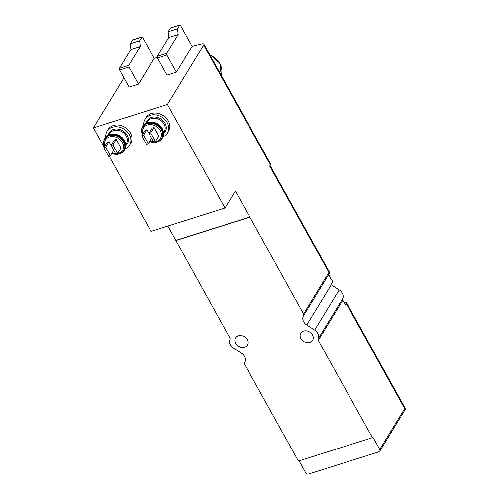 <?xml version="1.0" encoding="UTF-8"?>
<svg xmlns="http://www.w3.org/2000/svg" width="499" height="499" viewBox="0 0 499 499"><rect width="100%" height="100%" fill="white"/><g stroke="black" fill="none" stroke-linecap="round" stroke-linejoin="round"><path stroke-width="0.75" d="M329.452 275.086C329.677 277.17 330.731 279.072 332.627 280.794L332.995 281.105L330.868 284.586A7.791 6.275 31.4 0 0 331.267 284.854L339.189 289.925A7.791 6.275 31.4 0 1 342.676 298.689L318.162 338.84A7.791 6.275 -148.6 0 0 314.669 330.082L306.748 325.011A7.791 6.275 -148.6 0 1 303.548 315.699A7.791 6.275 -148.6 0 1 303.585 315.642A2.164 1.746 -148.6 0 0 303.598 315.624A2.164 1.746 -148.6 0 0 303.554 313.927L235.391 190.998L225.037 207.958L167.433 104.472L93.425 127.844L104.179 147.161M344.123 302.6A216.429 73.659 150.9 0 1 344.697 302.481A4.329 1.472 150.9 0 1 346.487 302.737A4.329 1.472 150.9 0 1 346.312 303.704L345.489 305.057L342.801 300.236A2.164 1.746 31.4 0 1 342.676 298.689M192.103 46.407L176.39 72.143L166.884 55.071L166.697 53.349L178.187 34.531L177.544 28.786L179.815 25.062A0.867 0.418 -107.5 0 1 179.952 24.95A0.867 0.418 -107.5 0 1 180.476 25.337L192.103 46.407A108.214 36.826 150.9 0 1 202.026 43.862A4.329 1.472 150.9 0 1 203.873 44.105A4.329 1.472 150.9 0 1 203.698 45.072L167.433 104.472M155.501 141.46L158.844 135.99L154.091 127.457L152.289 128.025L148.945 133.495L153.698 142.034L155.501 141.46L150.754 132.927L148.945 133.495L146.874 129.734L145.066 130.308L141.728 135.778L146.475 144.311L148.284 143.743L151.615 138.285M154.21 58.352L138.485 84.113L128.979 67.041L128.786 65.319L140.281 46.501L139.639 40.756L141.909 37.038A0.867 0.418 -107.5 0 1 142.04 36.92A0.867 0.418 -107.5 0 1 142.571 37.306L154.21 58.352A108.214 36.826 150.9 0 1 157.435 57.441M111.052 145.452L108.963 141.71L107.16 142.277L103.823 147.748L108.57 156.281L110.379 155.713L113.71 150.255M116.186 139.427L114.383 139.994L111.04 145.465L115.793 154.004L117.596 153.43L120.939 147.96L116.186 139.427L112.843 144.897L111.04 145.465M167.864 226.016L229.852 337.842A2.164 1.746 -148.6 0 1 229.97 339.389A7.791 6.275 -148.6 0 0 233.463 348.152L241.385 353.223A7.791 6.275 -148.6 0 1 244.585 362.53A7.791 6.275 -148.6 0 1 244.547 362.592A2.164 1.746 -148.6 0 0 244.535 362.611A2.164 1.746 -148.6 0 0 244.579 364.307L298.427 461.051L372.435 437.679L318.281 340.387A2.164 1.746 -148.6 0 1 318.162 338.84M109.156 156.1L151.029 231.33L225.037 207.958M123.958 77.838L93.425 127.844M299.076 460.845L305.756 472.84A2.164 1.746 -148.6 0 0 308.55 474.05L378.947 451.82A2.164 1.746 -148.6 0 0 379.808 451.171L405.575 408.899L346.487 302.737M405.051 409.068C405.837 408.962 405.724 408.806 404.708 408.619L379.764 449.468L372.834 437.024L372.435 437.679M379.808 451.171A2.164 1.746 -148.6 0 0 379.764 449.468M203.698 45.072L270.408 164.926L269.709 166.067L328.897 272.417L329.764 272.766L270.078 165.462M166.884 55.071L157.503 58.034L167.003 75.106L176.39 72.143M128.979 67.041L119.598 70.01L129.098 87.076L138.485 84.113M270.408 164.926A4.329 1.472 -29.1 0 0 270.583 163.959L203.873 44.105M163.111 136.689A13.205 10.635 -148.6 0 0 167.496 133.027L168.568 131.274A13.205 10.635 -148.6 0 0 168.313 120.92A13.205 10.635 -148.6 0 0 157.023 113.167A13.205 10.635 -148.6 0 0 146.032 117.515L144.966 119.267A13.205 10.635 -148.6 0 0 143.712 124.844M125.205 148.658A13.205 10.635 -148.6 0 0 129.59 144.997L130.663 143.244A13.205 10.635 -148.6 0 0 130.401 132.89A13.205 10.635 -148.6 0 0 119.118 125.137A13.205 10.635 -148.6 0 0 108.127 129.484L107.054 131.237A13.205 10.635 -148.6 0 0 105.807 136.813M175.835 240.337L249.843 216.965M175.698 240.555L249.706 217.184M247.198 339.657A6.924 5.583 -148.6 0 0 241.279 335.59A6.924 5.583 -148.6 0 0 235.516 337.873A6.924 5.583 -148.6 0 0 238.516 346.244A6.924 5.583 -148.6 0 0 247.336 345.09A6.924 5.583 -148.6 0 0 247.198 339.657M312.486 334.929A6.924 5.583 -148.6 0 0 306.561 330.862A6.924 5.583 -148.6 0 0 300.797 333.145A6.924 5.583 -148.6 0 0 303.804 341.516A6.924 5.583 -148.6 0 0 312.617 340.362A6.924 5.583 -148.6 0 0 312.486 334.929M119.598 70.01L119.404 68.282L128.786 65.319M119.404 68.282L130.894 49.463L140.281 46.501M130.894 49.463L130.251 43.719L139.639 40.756M130.251 43.719L132.522 40.001A0.867 0.418 -107.5 0 1 132.659 39.883A0.867 0.418 -107.5 0 1 132.834 39.901M157.503 58.034L157.31 56.312L166.697 53.349M157.31 56.312L168.799 37.494L178.187 34.531M168.799 37.494L168.157 31.749L177.544 28.786M168.157 31.749L170.427 28.031A0.867 0.418 -107.5 0 1 170.564 27.913A0.867 0.418 -107.5 0 1 170.739 27.932M129.59 144.997A13.205 10.635 -148.6 0 0 129.335 134.643A13.205 10.635 -148.6 0 0 118.045 126.889A13.205 10.635 -148.6 0 0 107.054 131.237M110.379 155.713L105.626 147.18L108.963 141.71M105.626 147.18L103.823 147.748M117.596 153.43L112.843 144.897M167.496 133.027A13.205 10.635 -148.6 0 0 167.24 122.667A13.205 10.635 -148.6 0 0 155.95 114.92A13.205 10.635 -148.6 0 0 144.966 119.267M148.284 143.743L143.531 135.204L146.874 129.734M143.531 135.204L141.728 135.778M150.754 132.927L154.091 127.457M209.636 54.46L219.878 63.323L221.225 75.293A17.534 14.122 -148.6 0 0 219.828 63.747A17.534 14.122 -148.6 0 0 209.892 54.921M154.74 141.704A9.974 8.034 -148.6 0 0 160.273 130.52A9.974 8.034 -148.6 0 0 148.328 124.719A9.974 8.034 -148.6 0 0 142.851 133.938M149.925 141.049A9.974 8.034 -148.6 0 0 153.542 141.747M116.835 153.673A9.974 8.034 -148.6 0 0 122.367 142.496A9.974 8.034 -148.6 0 0 110.422 136.689A9.974 8.034 -148.6 0 0 104.94 145.908M112.019 153.018A9.974 8.034 -148.6 0 0 115.637 153.723M331.267 284.854L306.748 325.011M339.189 289.925L314.669 330.082M346.312 303.704L404.708 408.619M329.764 272.766L303.604 315.605L329.764 272.766M328.897 272.417L303.554 313.927M342.801 300.236L318.281 340.387M132.522 40.001L141.909 37.038M170.427 28.031L179.815 25.062M125.779 145.452A10.604 8.545 -148.6 0 0 127.17 135.323A10.604 8.545 -148.6 0 0 116.685 128.973A10.604 8.545 -148.6 0 0 108.389 134.836M125.729 144.673L126.372 143.631A9.737 7.847 -148.6 0 0 126.178 135.99A9.737 7.847 -148.6 0 0 117.851 130.27A9.737 7.847 -148.6 0 0 109.743 133.476L109.106 134.524M124.419 140.787A11.471 9.244 -148.6 0 0 114.608 134.05A11.471 9.244 -148.6 0 0 105.058 137.83C108.32 131.493 120.671 133.152 124.432 140.687C126.153 143.993 126.222 147.024 124.638 149.787A11.471 9.244 -148.6 0 0 124.419 140.787M121.762 152.825A11.471 9.244 -148.6 0 0 124.345 150.268A11.471 9.244 -148.6 0 0 124.126 141.267A11.471 9.244 -148.6 0 0 114.315 134.53A11.471 9.244 -148.6 0 0 104.765 138.31A11.471 9.244 -148.6 0 0 103.667 141.778M123.777 141.641A11.296 9.101 -148.6 0 0 109.655 135.198A11.296 9.101 -148.6 0 0 104.478 146.675A11.097 8.938 -148.6 0 1 109.705 135.522A11.097 8.938 -148.6 0 1 123.503 141.872A11.097 8.938 -148.6 0 1 116.454 154.366L116.604 154.359A11.296 9.101 -148.6 0 0 123.777 141.641M116.529 154.359A11.296 9.101 -148.6 0 0 116.604 154.359C120.084 154.222 122.667 152.856 124.345 150.268L124.638 149.787M111.739 153.486A11.097 8.938 -148.6 0 0 116.454 154.366L111.732 153.492M163.684 133.483A10.604 8.545 -148.6 0 0 165.075 123.353A10.604 8.545 -148.6 0 0 154.59 116.997A10.604 8.545 -148.6 0 0 146.301 122.866M163.641 132.703L164.277 131.661A9.737 7.847 -148.6 0 0 164.084 124.02A9.737 7.847 -148.6 0 0 155.757 118.3A9.737 7.847 -148.6 0 0 147.654 121.507L147.012 122.554M162.325 128.817A11.471 9.244 -148.6 0 0 152.513 122.08A11.471 9.244 -148.6 0 0 142.964 125.86C146.226 119.523 158.582 121.182 162.343 128.717C164.065 132.023 164.134 135.054 162.549 137.811A11.471 9.244 -148.6 0 0 162.325 128.817M159.668 140.855A11.471 9.244 -148.6 0 0 162.256 138.292A11.471 9.244 -148.6 0 0 162.032 129.297A11.471 9.244 -148.6 0 0 152.22 122.561A11.471 9.244 -148.6 0 0 142.67 126.341A11.471 9.244 -148.6 0 0 141.573 129.809M154.434 142.39A11.296 9.101 -148.6 0 0 154.509 142.39A11.296 9.101 -148.6 0 0 161.682 129.671A11.296 9.101 -148.6 0 0 147.561 123.228A11.296 9.101 -148.6 0 0 142.383 134.705M162.549 137.811L162.256 138.292C160.572 140.886 157.99 142.252 154.509 142.39L149.638 141.523A11.097 8.938 -148.6 0 0 154.359 142.39A11.097 8.938 -148.6 0 0 161.408 129.896A11.097 8.938 -148.6 0 0 147.61 123.552A11.097 8.938 -148.6 0 0 142.39 134.693M132.659 39.883L142.04 36.92M170.564 27.913L179.952 24.95M105.058 137.83L104.765 138.31C103.231 140.986 103.193 143.912 104.665 147.068M142.964 125.86L142.67 126.341C141.136 129.016 141.098 131.936 142.571 135.098"/></g></svg>
